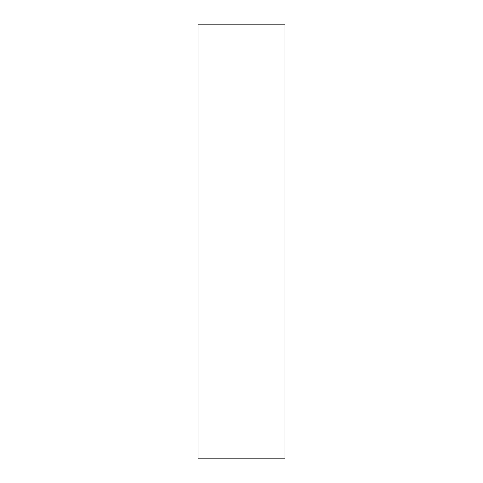 <?xml version="1.0" encoding="UTF-8"?>
<svg xmlns="http://www.w3.org/2000/svg" width="483" height="483" viewBox="0 0 483 483"><rect width="100%" height="100%" fill="white"/><g stroke="black" fill="none" stroke-linecap="round" stroke-linejoin="round"><path stroke-width="0.72" d="M284.97 24.15L198.03 24.15L198.03 458.85L284.97 458.85L284.97 24.15"/></g></svg>
